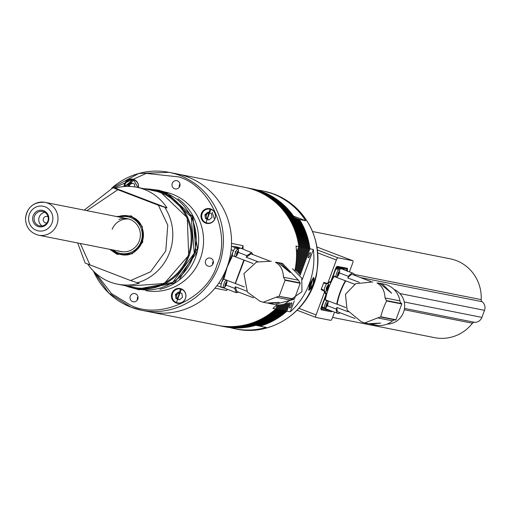 <?xml version="1.0" encoding="UTF-8"?>
<svg xmlns="http://www.w3.org/2000/svg" width="510" height="510" viewBox="0 0 510 510"><rect width="100%" height="100%" fill="white"/><g stroke="black" fill="none" stroke-linecap="round" stroke-linejoin="round"><path stroke-width="0.76" d="M379.931 283.592L376.954 282.999C381.907 285.555 384.604 290.534 385.044 297.936L399.916 300.887A20.929 20.202 -78.8 0 0 384.036 284.115L379.287 283.177L382.462 284.089L391.661 293.224L379.931 283.592M377.993 282.961L379.287 283.177M364.752 322.964L368.577 323.722L380.747 323.066L371.14 324.233L375.895 325.17A20.929 20.202 -78.8 0 0 392.528 320.854L377.661 317.902L364.752 322.964L361.386 321.835L347.131 310.105L345.461 294.315L355.674 283.707L372.893 281.909M348.222 311.827L336.874 307.479A4.188 1.077 -69.1 0 1 336.613 308.257A4.188 1.077 -69.1 0 1 336.275 309.098L327.42 305.707M339.526 272.952L348.387 276.344A4.188 1.077 -69.1 0 1 348.1 277.198A4.188 1.077 -69.1 0 1 347.794 277.963L359.295 282.361M354.609 284.236L345.818 280.87A4.188 1.077 -69.1 0 1 345.531 280.889A4.188 1.077 -69.1 0 1 345.385 280.768L334.05 276.426A21.477 5.521 110.9 0 0 328.701 287.927A83.71 21.516 -69.1 0 1 329.517 285.734L334.974 271.307A3.347 0.861 -69.1 0 1 336.931 268.419L341.024 268.795A83.71 21.516 -69.1 0 1 341.636 268.885A21.477 5.521 110.9 0 0 339.073 269.911M334.401 276.56A4.188 1.077 110.9 0 0 334.789 276.331M387.166 324.073A17.997 17.378 -78.8 0 0 403.512 312.318A17.997 17.378 -78.8 0 0 394.064 289.457M371.14 324.233L369.871 323.933M336.874 307.479A20.088 5.164 110.9 0 0 338.34 312.114L355.024 318.501M325.992 300.352A4.188 1.077 110.9 0 0 325.916 300.027M326.617 309.117A83.71 21.516 -69.1 0 1 326.158 308.99L322.365 307.804A3.347 0.861 -69.1 0 1 322.352 307.804A3.347 0.861 -69.1 0 1 322.664 304.591L327.898 290.12A83.71 21.516 -69.1 0 1 328.701 287.927A21.477 5.521 110.9 0 0 325.393 299.829L336.728 304.17A4.188 1.077 -69.1 0 1 337.04 304.132A4.188 1.077 -69.1 0 1 337.174 304.24L345.888 307.575M345.818 280.87A20.088 5.164 110.9 0 0 337.174 304.24M370.987 281.59L352.703 274.59A20.088 5.164 110.9 0 0 347.794 277.963M399.916 300.887A4.048 3.914 -78.8 0 0 401.644 303.584A0.338 0.325 101.2 0 1 401.772 303.979L395.932 319.77A0.338 0.325 101.2 0 1 395.575 319.987A4.048 3.914 -78.8 0 0 392.528 320.854M395.932 319.77L380.772 316.761A20.929 5.38 -69.1 0 1 386.612 300.976L385.044 297.936M377.661 317.902L380.454 316.984L395.575 319.987M380.772 316.761L380.454 316.984M325.482 307.989A21.477 5.521 110.9 0 0 326.508 309.073A21.477 5.521 110.9 0 0 326.744 309.143M340.164 312.815A21.477 5.521 -69.1 0 1 337.843 313.414A21.477 5.521 -69.1 0 1 336.275 309.098M345.385 280.768A21.477 5.521 110.9 0 0 336.728 304.17M348.387 276.344A21.477 5.521 -69.1 0 1 353.2 273.29A21.477 5.521 -69.1 0 1 354.526 275.292M353.2 273.29L341.866 268.955A21.477 5.521 110.9 0 0 341.636 268.885A83.71 21.516 -69.1 0 1 342.223 269.038L346.009 270.224A3.347 0.861 -69.1 0 1 346.022 270.224A3.347 0.861 -69.1 0 1 346.252 270.631M336.262 267.304L341.024 268.795M342.223 269.038L338.595 267.648L342.389 268.834A3.347 0.861 110.9 0 0 342.401 268.84A3.347 0.861 110.9 0 0 342.389 268.834L346.009 270.224M354.246 274.431L481.198 299.612A40.182 38.792 -78.8 0 0 456.322 260.591A40.182 38.792 -78.8 0 0 450.215 258.825L312.675 231.546M332.577 317.418L434.577 337.652A40.182 38.792 -78.8 0 0 472.464 323.232L404.271 309.71M404.494 308.403L474.529 322.294A2.512 2.422 -78.8 0 0 472.464 323.232M474.529 322.294A7.535 7.274 -78.8 0 0 481.886 317.386L404.264 301.99M481.198 299.612A2.512 2.422 -78.8 0 0 482.141 301.703A7.535 7.274 101.2 0 1 484.5 310.329L481.886 317.386M138.006 187.514L135.233 182.803M129.317 186.418A3.417 3.302 101.2 0 1 132.715 183.415M128.137 186.392L127.959 185.251L130.93 182.733L134.493 184.097L134.927 186.94M127.959 185.251L129.03 185.468L131.835 183.077M129.177 186.411L129.03 185.468M334.528 312.145L332.31 318.138A2.512 0.644 -69.1 0 1 330.799 320.363L315.83 317.392A2.512 0.644 -69.1 0 1 315.798 317.386A2.512 0.644 -69.1 0 1 316.053 314.912L298.975 308.371M324.711 291.522L321.128 289.54L321.606 289.17L324.793 291.325L316.053 314.912M352.882 260.757A2.512 0.644 110.9 0 0 352.85 260.75L317.201 247.101L352.882 260.757A2.512 0.644 110.9 0 1 352.62 263.23L349.433 271.849M321.606 289.17L321.128 289.54L323.742 282.483L327.713 283.401L336.364 260.004L317.959 252.96M324.481 290.878L324.793 291.325L324.481 290.878M343.179 269.14L343.096 268.642L339.513 267.935M323.895 282.98L323.742 282.483L323.895 282.98L327.656 283.598L329.734 281.66L330.652 281.839L335.376 269.07L337.25 266.309L347.514 268.349L347.233 271.422M327.713 283.401L327.152 283.656L327.656 283.598M352.85 260.75L337.881 257.779A2.512 0.644 110.9 0 0 336.364 260.004M325.89 292.982A0.835 0.338 122.2 0 0 325.858 292.957L325.858 292.957A0.835 0.338 122.2 0 0 325.833 292.938L324.915 292.759A5.635 1.447 -69.1 0 1 324.864 292.746L324.915 292.759A0.835 0.81 -78.8 0 1 325.252 293.773L324.793 291.325M328.905 282.208L329.74 282.374A0.835 0.81 -78.8 0 0 330.652 281.839L336.339 266.845M278.383 262.892L275.406 262.299C280.411 264.926 283.107 269.905 283.503 277.236L298.369 280.188L282.489 263.421L277.74 262.478L280.914 263.389L290.113 272.525L278.383 262.892M276.445 262.261L277.74 262.478M263.211 302.264L267.036 303.023L279.199 302.366L269.599 303.533L274.348 304.47L290.987 300.154L276.114 297.202L263.211 302.264L259.839 301.136L247.382 292.09L243.92 273.615L256.492 262.057L271.352 261.209M246.681 291.127L235.333 286.779L234.727 288.399L226.217 285.141M238.323 252.38L246.846 255.644L246.253 257.263L257.748 261.662M253.068 263.536L232.509 255.727L227.154 267.227L233.433 250.608L235.391 247.72L240.089 248.185L237.928 248.905M235.448 283.42L244.277 260.17L243.837 260.068L235.18 283.471L244.341 286.875M285.625 303.373L301.971 291.618L301.741 278.154L292.517 268.757M269.599 303.533L268.33 303.233M284.975 279.882L285.065 280.277L300.231 283.279L300.103 282.884L284.975 279.882L283.503 277.236M276.114 297.202L278.913 296.284L294.034 299.287L290.987 300.154M300.231 283.279L294.385 299.07L278.913 296.284M279.225 296.061L285.065 280.277M298.369 280.188L300.103 282.884M294.385 299.07L294.034 299.287M224.119 287.627L225.197 288.443L220.824 287.104L221.117 283.891L227.154 267.227L223.852 279.129L235.18 283.471M235.225 252.157L235.512 251.302M269.446 260.89L250.939 253.827L246.253 257.263M235.333 286.779L236.793 291.414L253.483 297.802M220.824 287.104L217.196 285.721L220.811 287.104M238.616 292.115L236.296 292.714L234.727 288.399M246.846 255.644L251.659 252.59L244.704 249.932M252.985 254.592L251.659 252.59M235.391 247.72L231.763 246.336L237.048 246.948L244.469 249.524L240.867 248.14M231.763 246.336L231.4 246.489M214.353 218.739L212.16 212.256M209.208 219.816L208.335 219.485A3.417 3.302 101.2 0 1 209.642 212.868M207.857 212.185L211.42 213.55L212.013 217.432L209.049 219.957L205.485 218.592L204.892 214.704L207.857 212.185M204.892 214.704L205.957 214.914L208.762 212.53M205.485 218.592L206.556 218.803L205.957 214.914M209.355 219.695A3.417 3.302 -78.8 0 1 208.335 219.485L206.556 218.803M338.723 273.538L339.067 272.008L338.251 272.997L337.856 275.394L338.723 273.538M338.583 272.633L339.226 272.633M337.983 273.615A2.008 0.516 -69.1 0 1 339.188 271.83A2.008 0.516 -69.1 0 1 339.01 273.819A2.008 0.516 -69.1 0 1 337.798 275.598A2.008 0.516 -69.1 0 1 337.983 273.615M338.678 273.755L338.079 273.526M227.434 289.323A70.316 67.887 101.2 0 1 226.51 290.464L214.959 288.175A70.316 67.887 101.2 0 1 149.876 311.903A70.316 67.887 -78.8 0 0 228.805 261.745A70.316 67.887 -78.8 0 0 187.929 177.04A70.316 67.887 101.2 0 1 231.527 243.391L243.079 245.68A70.316 67.887 101.2 0 1 242.938 248.937M131.057 307.211A70.316 67.887 -78.8 0 0 141.748 310.29L217.681 325.354A70.316 67.887 -78.8 0 0 275.738 308.964L272.958 308.41A70.316 67.887 -78.8 0 0 276.681 304.789M294.965 270.045A70.316 67.887 -78.8 0 0 296.023 246.056L298.803 246.604A70.316 67.887 -78.8 0 0 255.739 190.491A70.316 67.887 -78.8 0 0 245.042 187.412L177.238 173.961A70.316 67.887 101.2 0 1 187.929 177.04A70.316 67.887 -78.8 0 0 177.238 173.961L169.11 172.348A70.316 67.887 -78.8 0 0 111.811 188.069M296.508 252.01A2.76 0.708 110.9 0 0 296.584 249.913A2.76 0.708 110.9 0 0 296.393 249.925M218.114 325.437A70.316 67.887 -78.8 0 0 218.541 325.52A70.316 67.887 -78.8 0 0 276.592 309.137L278.179 304.846M218.541 325.52L219.396 325.692A70.316 67.887 -78.8 0 0 277.446 309.302L276.592 309.137M296.565 255.147L299.663 246.776A70.316 67.887 -78.8 0 0 256.594 190.663A70.316 67.887 -78.8 0 0 245.903 187.578A70.316 67.887 -78.8 0 0 245.469 187.495M299.663 246.776L300.517 246.948A70.316 67.887 -78.8 0 0 257.448 190.829A70.316 67.887 -78.8 0 0 246.757 187.75L245.903 187.578M219.823 325.775A70.316 67.887 -78.8 0 0 220.25 325.865A70.316 67.887 -78.8 0 0 278.307 309.474L280.054 304.75M220.25 325.865L221.104 326.03A70.316 67.887 -78.8 0 0 279.161 309.64L278.307 309.474M296.329 260.75L301.372 247.114A70.316 67.887 -78.8 0 0 258.302 191.001A70.316 67.887 -78.8 0 0 247.611 187.916A70.316 67.887 -78.8 0 0 247.184 187.833M301.372 247.114L302.226 247.286A70.316 67.887 -78.8 0 0 259.156 191.173A70.316 67.887 -78.8 0 0 248.466 188.088L247.611 187.916M221.531 326.113A70.316 67.887 -78.8 0 0 221.958 326.202A70.316 67.887 -78.8 0 0 280.015 309.812L281.992 304.464M221.958 326.202L222.819 326.374A70.316 67.887 -78.8 0 0 280.87 309.984L280.015 309.812M295.258 268.604L303.08 247.452A70.316 67.887 -78.8 0 0 260.017 191.339A70.316 67.887 -78.8 0 0 249.32 188.26A70.316 67.887 -78.8 0 0 248.893 188.177M303.08 247.452L303.941 247.624A70.316 67.887 -78.8 0 0 260.871 191.511A70.316 67.887 -78.8 0 0 250.18 188.426L249.32 188.26M223.246 326.457A70.316 67.887 -78.8 0 0 223.673 326.54A70.316 67.887 -78.8 0 0 281.724 310.15L284.019 303.947M223.673 326.54L224.527 326.712A70.316 67.887 -78.8 0 0 282.585 310.322L281.724 310.15M296.233 270.931L304.795 247.796A70.316 67.887 -78.8 0 0 261.726 191.683A70.316 67.887 -78.8 0 0 251.035 188.598A70.316 67.887 -78.8 0 0 250.608 188.515M304.795 247.796L305.649 247.962A70.316 67.887 -78.8 0 0 262.58 191.849A70.316 67.887 -78.8 0 0 251.889 188.764L251.035 188.598M309.787 283.643L313.631 277.58L313.229 284.325L308.811 290.171L309.787 283.643M300.173 275.183L309.927 248.81L313.35 249.492A70.316 67.887 101.2 0 1 290.286 311.846L286.862 311.17A70.316 67.887 -78.8 0 1 260.017 326.19L266.22 327.42A70.316 67.887 101.2 0 1 235.008 328.791A70.316 67.887 101.2 0 1 229.812 327.535M257.085 190.02A70.316 67.887 101.2 0 1 262.369 190.848A70.316 67.887 101.2 0 1 273.06 193.927A70.316 67.887 101.2 0 1 305.681 220.741L293.467 216.068M309.927 248.81A70.316 67.887 -78.8 0 0 299.478 219.51L305.681 220.741M309.991 255.351A2.76 0.708 110.9 0 0 310.271 252.628A2.76 0.708 110.9 0 0 308.575 255.07A2.76 0.708 110.9 0 0 308.295 257.786A2.76 0.708 110.9 0 0 309.991 255.351M291.42 305.547A2.76 0.708 110.9 0 0 291.701 302.832A2.76 0.708 110.9 0 0 290.005 305.267A2.76 0.708 110.9 0 0 289.725 307.989A2.76 0.708 110.9 0 0 291.42 305.547M298.803 246.604L296.533 252.743M277.268 304.827L275.738 308.964M276.229 305.26A2.76 0.708 110.9 0 0 276.726 304.795M243.079 245.68L242.001 248.58M226.995 289.151L226.51 290.464M300.517 246.948L296.508 257.779M279.104 304.821L277.446 309.302M302.226 247.286L295.966 264.218M281.01 304.636L279.161 309.64M303.941 247.624L295.513 270.402M282.999 304.24L280.87 309.984M305.649 247.962L296.941 271.505M285.071 303.59L282.585 310.322M287.015 303.303L284.293 310.66A70.316 67.887 101.2 0 1 257.448 325.68L255.969 325.272M260.017 326.19L259.392 325.954M288.96 303.016L286.008 310.998A70.316 67.887 -78.8 0 1 259.156 326.017L257.684 325.609M295.067 218.458L296.909 219.007L294.927 218.248M294.793 218.038L298.618 219.345L294.659 217.827M294.519 217.617L299.478 219.51M296.909 219.007A70.316 67.887 101.2 0 1 307.358 248.3L298.299 272.799M298.949 273.532L308.219 248.472A70.316 67.887 -78.8 0 0 297.763 219.172M258.302 325.852A70.316 67.887 -78.8 0 0 285.147 310.832L287.978 303.189M286.008 310.998L285.147 310.832M298.618 219.345A70.316 67.887 101.2 0 1 309.073 248.644L299.574 274.323M286.862 311.17L289.967 302.774M297.63 272.13L306.504 248.134A70.316 67.887 -78.8 0 0 296.055 218.835M256.594 325.514A70.316 67.887 -78.8 0 0 283.439 310.488L286.072 303.367M284.293 310.66L283.439 310.488M308.219 248.472L309.073 248.644M306.504 248.134L307.358 248.3M313.35 249.492L302.245 279.518M294.334 300.9L290.286 311.846M234.887 256.638A4.188 1.077 -69.1 0 1 235.467 252.641A4.188 1.077 -69.1 0 1 237.972 248.931A4.188 1.077 -69.1 0 1 238.03 248.944A4.188 1.077 -69.1 0 1 238.278 249.294L238.508 251.239L236.927 255.382L236.385 255.739L238.272 250.582L238.508 251.239M236.092 256.026A4.188 1.077 -69.1 0 1 235.454 256.67A4.188 1.077 -69.1 0 1 235.231 256.772M232.509 255.727A4.188 1.077 -69.1 0 1 233.083 251.73A4.188 1.077 -69.1 0 1 235.652 248.038L238.03 248.944M236.512 254.936A2.008 0.516 110.9 0 0 237.195 254.082A2.008 0.516 110.9 0 0 237.603 253.17A2.008 0.516 110.9 0 0 237.889 252.195A2.008 0.516 110.9 0 0 237.909 251.296M236.812 253.056A2.008 0.516 -69.1 0 1 238.042 251.283A2.008 0.516 -69.1 0 1 237.838 253.26A2.008 0.516 -69.1 0 1 236.608 255.038A2.008 0.516 -69.1 0 1 236.812 253.056M237.781 251.188L237.889 252.195L236.404 254.955M179.667 299.689L178.793 299.351A3.417 3.302 101.2 0 1 180.1 292.734M178.309 292.051L181.872 293.416L182.472 297.304L179.501 299.823L175.944 298.458L175.344 294.576L178.309 292.051M175.344 294.576L176.415 294.786L179.22 292.402M175.944 298.458L177.008 298.669L176.415 294.786M179.813 299.561A3.417 3.302 -78.8 0 1 178.793 299.351L177.008 298.669M312.165 279.435L309.117 288.539L310.252 288.303L312.77 278.995L312.165 279.435M313.012 277.72A6.694 1.721 -69.1 0 1 313.605 277.618A6.694 1.721 -69.1 0 1 312.917 284.21A6.694 1.721 -69.1 0 1 308.811 290.126A6.694 1.721 -69.1 0 1 308.493 289.776M327.235 304.597L327.573 303.067L326.763 304.056L326.368 306.459L327.235 304.597M327.095 303.692L327.732 303.692M326.489 304.674A2.008 0.516 -69.1 0 1 327.7 302.889A2.008 0.516 -69.1 0 1 327.516 304.878A2.008 0.516 -69.1 0 1 326.311 306.657A2.008 0.516 -69.1 0 1 326.489 304.674M327.522 287.627L328.166 286.665L327.732 286.41L328.045 285.498L327.037 286.805L326.547 289.693L327.547 288.469L327.522 287.627L326.853 287.372M327.433 286.384L328.217 286.429M326.7 287.532A2.512 0.644 -69.1 0 1 328.217 285.3A2.512 0.644 -69.1 0 1 327.987 287.787A2.512 0.644 -69.1 0 1 326.47 290.012A2.512 0.644 -69.1 0 1 326.7 287.532M127.742 286.18L164.297 283.49L188.694 255.351L187.253 217.674L160.714 192.27L146.957 189.286M116.242 216.476L131.312 215.908L142.315 226.548L142.711 242.212L132.262 253.725L117.09 254.343L109.727 249.32M96.052 273.538L111.435 293.55L131.21 305.554C160.969 320.108 207.799 297.936 216.954 264.951C231.444 234.013 210.605 185.927 178.793 176.913L146.287 173.4L113.998 187.903M77.692 242.97L85.138 263.026L130.56 280.545L139.185 283.292A49.387 47.685 101.2 0 1 117.587 284.166L133.843 287.391A49.387 47.685 -78.8 0 0 189.28 252.157A49.387 47.685 -78.8 0 0 160.573 192.665A49.387 47.685 -78.8 0 0 153.064 190.498L136.801 187.272A49.387 47.685 101.2 0 1 144.317 189.44A49.387 47.685 101.2 0 1 167.044 207.991L158.412 205.243L117.842 189.707L113.067 187.718L115.203 188.145A49.387 47.685 101.2 0 1 136.801 187.272M117.587 284.166A49.387 47.685 101.2 0 1 110.077 281.998A49.387 47.685 101.2 0 1 87.822 264.167M112.015 249.779A19.673 18.991 -78.8 0 0 118.237 253.725A19.673 18.991 -78.8 0 0 120.908 254.522M128.565 215.94A19.673 18.991 -78.8 0 0 118.53 216.935M119.576 217.139A18.698 18.054 101.2 0 1 137.655 222.468A18.698 18.054 101.2 0 1 141.079 241.587A18.698 18.054 101.2 0 1 113.061 249.983M118.862 219.415A16.741 16.167 101.2 0 1 130.005 219.44A16.741 16.167 101.2 0 1 139.313 240.911A16.741 16.167 101.2 0 1 118.396 250.812M128.851 219.045A16.741 16.167 -78.8 0 0 112.136 229.315M145.911 290.63A50.229 48.495 -78.8 0 0 201.705 254.331A50.229 48.495 -78.8 0 0 172.412 194.17A50.229 48.495 -78.8 0 0 165.457 192.111M181.305 288.838A7.535 7.274 101.2 0 1 177.225 303.284A7.535 7.274 101.2 0 1 171.704 293.881A7.535 7.274 101.2 0 1 181.305 288.838A7.535 7.274 -78.8 0 0 180.062 288.921M177.295 302.863A7.535 7.274 -78.8 0 0 178.423 303.418M207.908 266.086A4.188 4.042 101.2 0 1 210.177 258.054A4.188 4.042 101.2 0 1 213.244 263.281A4.188 4.042 101.2 0 1 207.908 266.086M213.32 261.248A4.188 4.042 -78.8 0 0 212.67 264.518M210.847 208.966A7.535 7.274 101.2 0 1 206.773 223.418A7.535 7.274 101.2 0 1 201.246 214.009A7.535 7.274 101.2 0 1 210.847 208.966A7.535 7.274 -78.8 0 0 209.604 209.049M206.837 222.991A7.535 7.274 -78.8 0 0 207.972 223.546M124.026 186.552A7.535 7.274 101.2 0 1 133.92 179.514A7.535 7.274 101.2 0 1 138.51 187.61M133.932 179.52A7.535 7.274 -78.8 0 0 132.677 179.603M179.953 183.887A4.188 4.042 -78.8 0 0 179.303 187.151M174.541 188.719A4.188 4.042 101.2 0 1 176.804 180.693A4.188 4.042 101.2 0 1 179.877 185.914A4.188 4.042 101.2 0 1 174.541 188.719M137.974 296.763A4.188 4.042 -78.8 0 0 137.324 300.027M132.562 301.595A4.188 4.042 101.2 0 1 134.825 293.569A4.188 4.042 101.2 0 1 137.898 298.79A4.188 4.042 101.2 0 1 132.562 301.595M84.201 210.126L113.067 187.718M115.203 188.145L167.044 207.991M121.214 251.373A16.741 16.167 -78.8 0 0 122.362 251.761M224.598 287.085A4.188 1.077 -69.1 0 1 223.966 287.729A4.188 1.077 -69.1 0 1 223.603 287.838A4.188 1.077 -69.1 0 1 223.546 287.825A4.188 1.077 -69.1 0 1 223.973 283.707A4.188 1.077 -69.1 0 1 226.23 280.041M224.891 286.798L226.784 281.641L227.02 282.298L225.433 286.441L224.891 286.798A6.694 6.464 -81.2 0 1 223.603 287.838M223.546 287.825L221.168 286.913A4.188 1.077 -69.1 0 1 221.595 282.795A4.188 1.077 -69.1 0 1 223.852 279.129M225.025 285.995A2.008 0.516 110.9 0 0 225.707 285.141A2.008 0.516 110.9 0 0 226.115 284.229A2.008 0.516 110.9 0 0 226.402 283.26A2.008 0.516 110.9 0 0 226.415 282.355M225.324 284.115A2.008 0.516 -69.1 0 1 226.555 282.342A2.008 0.516 -69.1 0 1 226.351 284.319A2.008 0.516 -69.1 0 1 225.12 286.097A2.008 0.516 -69.1 0 1 225.324 284.115M226.752 280.239A4.188 1.077 -69.1 0 1 226.791 280.36L227.02 282.298M226.293 282.247L226.402 283.26L224.91 286.014M32.653 218.28A8.37 8.083 -78.8 0 0 40.347 226.924A8.37 8.083 -78.8 0 0 48.82 218.86A8.37 8.083 -78.8 0 0 41.125 210.216A8.37 8.083 -78.8 0 0 32.653 218.28M34.068 218.401A7.369 7.114 -78.8 0 0 39.748 225.885A7.369 7.114 -78.8 0 0 48.297 218.911A7.369 7.114 -78.8 0 0 42.617 211.433A7.369 7.114 -78.8 0 0 34.068 218.401M44.874 212.319A7.369 7.114 -78.8 0 0 42.177 225.93M46.863 223.017A3.347 3.232 101.2 0 1 43.229 219.593A3.347 3.232 101.2 0 1 48.093 216.795M329.517 285.734L328.835 285.472M401.644 303.584L386.523 300.581M386.612 300.976L401.772 303.979M327.254 289.878L327.898 290.12M322.664 304.591L322.314 304.457M336.931 268.419L335.861 268.011M334.624 271.173L334.974 271.307M482.141 301.703L360.5 277.574M399.885 293.543L484.5 310.329M125.052 186.475L133.843 180.342L137.929 187.495M124.759 186.494A7.114 6.872 101.2 0 1 134.098 179.973A7.114 6.872 101.2 0 1 138.433 187.597M315.773 317.373L297.164 310.246L315.798 317.386M332.195 311.253L331.43 311.833L321.16 309.799L321.447 306.72L326.17 293.951L325.252 293.773M331.43 311.833A0.835 0.81 -78.8 0 0 331.117 310.839M331.054 310.813L320.981 308.818M320.917 308.85A0.835 0.81 101.2 0 1 321.16 309.799M326.17 293.951A0.835 0.81 -78.8 0 0 325.833 292.938L324.8 292.287L325.858 292.957L326.17 293.951M326.177 293.932L320.777 308.767M337.881 257.779L317.641 250.034M321.141 307.791L324.341 308.423M336.549 266.921L343.638 268.324A0.504 0.484 -78.8 0 0 343.096 268.642M343.695 269.337A1.747 0.446 110.9 0 0 343.638 268.324L346.609 268.878A2.289 0.587 -69.1 0 1 346.532 270.74M328.918 282.202A0.835 0.81 -78.8 0 0 329.734 281.66M347.514 268.349A0.835 0.81 101.2 0 1 346.609 268.878L336.575 266.889M337.25 266.309A0.835 0.81 101.2 0 1 336.511 266.858M329.74 282.374L328.893 282.215L329.74 282.374L330.678 281.839M221.117 283.891L218.847 283.024M235.856 246.712L239.477 248.096M231.126 249.721L233.433 250.608M240.675 248.338L237.048 246.948M206.129 222.341L210.77 209.795L206.129 222.341M211.969 209.514L209.941 209.113L206.091 222.755A7.114 6.872 101.2 0 1 209.941 209.113A7.114 6.872 101.2 0 1 215.163 217.993A7.114 6.872 101.2 0 1 206.091 222.755L209.202 223.469M339.647 271.377C339.22 274.265 338.449 275.827 337.339 276.05C337.773 273.162 338.538 271.607 339.647 271.377M336.74 269.012L338.933 269.847L339.717 270.784C339.048 275.056 337.888 277.089 336.243 276.885A3.768 0.969 -69.1 0 1 336.014 276.554A3.768 0.969 -69.1 0 1 336.625 273.175A3.768 0.969 -69.1 0 1 338.933 269.847A3.768 0.969 -69.1 0 1 339.163 270.179M338.799 273.405L338.187 273.169M338.71 274.303L337.92 274.004M338.583 274.558L337.824 274.272M338.302 274.52L337.805 274.329M274.348 194.183A70.316 67.887 -78.8 0 0 263.657 191.103L274.437 194.208C308.065 210.267 322.084 237.207 316.487 275.043C309.334 311.196 271.345 336.919 236.296 329.046A70.316 67.887 -78.8 0 0 315.218 278.887A70.316 67.887 -78.8 0 0 274.348 194.183M235.155 256.74A6.694 6.464 -81.2 0 0 236.385 255.739M238.272 250.582A6.694 6.464 -81.2 0 0 237.972 248.931M176.587 302.213L181.228 289.661L176.587 302.213M176.536 302.621A7.114 6.872 101.2 0 1 180.4 288.979A7.114 6.872 101.2 0 1 185.614 297.865A7.114 6.872 101.2 0 1 176.549 302.628L179.654 303.342M310.252 288.303A6.694 5.546 44.1 0 1 309.137 286.142M328.159 302.436C327.726 305.324 326.961 306.886 325.852 307.109C326.279 304.221 327.05 302.666 328.159 302.436M325.252 300.071L327.445 300.913L328.223 301.844C327.503 306.159 326.343 308.193 324.749 307.944A3.768 0.969 -69.1 0 1 324.526 307.613A3.768 0.969 -69.1 0 1 325.138 304.234A3.768 0.969 -69.1 0 1 327.445 300.913A3.768 0.969 -69.1 0 1 327.675 301.238M327.312 304.464L326.7 304.228M326.591 304.585L327.19 304.821M327.222 305.362L326.432 305.063M327.095 305.624L326.336 305.331M326.814 305.579L326.317 305.388M326.241 305.624L326.655 305.783M328.274 287.544C326.406 291.255 325.782 291.331 326.413 287.767C328.281 284.057 328.905 283.981 328.274 287.544M324.15 290.534A4.603 1.186 -69.1 0 1 324.819 287.353A4.603 1.186 -69.1 0 1 326.623 283.707M327.586 287.449L326.91 287.194M327.547 288.469L326.598 288.105M327.42 288.724L326.502 288.373M327.018 288.628L326.483 288.424M326.445 288.532L326.935 288.717M126.148 286.027A50.229 48.495 -78.8 0 0 133.786 288.233A50.229 48.495 -78.8 0 0 190.16 252.405A50.229 48.495 -78.8 0 0 160.969 191.9A50.229 48.495 -78.8 0 0 153.332 189.701A50.229 48.495 -78.8 0 0 144.521 188.802L157.418 190.51A50.229 48.495 -78.8 0 1 165.055 192.71L157.418 190.51M125.301 285.696A50.229 48.495 -78.8 0 0 126.142 286.027L125.301 285.696M131.236 216.737A19.673 18.991 101.2 0 1 142.666 240.433A19.673 18.991 101.2 0 1 120.589 254.464A19.673 18.991 101.2 0 1 117.593 253.604A19.673 18.991 101.2 0 1 111.378 249.651M117.893 216.807A19.673 18.991 101.2 0 1 128.239 215.87A19.673 18.991 101.2 0 1 131.217 216.731C152.713 223.59 142.417 260.106 120.589 254.464M164.775 192.608L167.331 193.5M93.419 271.046L108.719 293.008L131.038 307.205L141.748 310.29A70.316 67.887 -78.8 0 0 220.677 260.132A70.316 67.887 -78.8 0 0 179.8 175.434A70.316 67.887 -78.8 0 0 169.11 172.348L138.752 173.464L111.722 188.094M93.496 271.122A70.316 67.887 -78.8 0 0 131.019 307.192M164.902 207.57A49.387 47.685 101.2 0 1 137.05 282.872M137.872 289.042A50.229 48.495 -78.8 0 0 194.246 253.215A50.229 48.495 -78.8 0 0 165.055 192.71L191.173 216.922L194.259 253.215L172.692 282.406L137.872 289.042L126.142 286.027M159.866 289.272A50.229 48.495 -78.8 0 0 197.689 249.702A50.229 48.495 -78.8 0 0 177.831 198.69M158.412 205.243L167.79 225.216L165.75 251.035L150.558 271.811L130.56 280.545M89.989 265.009L80.325 243.493M86.84 210.649L117.842 189.707M192.2 215.462L197.498 248.517L179.545 279.25M226.784 281.641A6.694 6.464 -81.2 0 0 226.529 280.156M25.64 218.203A16.741 16.167 101.2 0 1 45.065 202.362A16.741 16.167 101.2 0 1 57.981 219.236A16.741 16.167 101.2 0 1 57.974 219.364A16.741 16.167 101.2 0 1 38.55 235.206C30.071 232.815 25.717 227.135 25.5 218.152C27.368 206.869 33.889 201.609 45.065 202.362L127.455 218.701M52.861 219.007A12.559 12.125 -78.8 0 0 41.323 206.04A12.559 12.125 -78.8 0 0 28.611 218.133A12.559 12.125 -78.8 0 0 40.156 231.1A12.559 12.125 -78.8 0 0 52.861 219.007M363.043 322.473L361.386 321.835M337.843 313.414L326.508 309.073M342.401 268.84L346.022 270.224M297.037 310.373L297.948 310.552M135.042 180.062L133.014 179.66L124.74 186.501M324.793 292.708L324.87 291.114M323.678 283.184L327.452 283.853M321.568 288.921L324.8 290.942M327.586 283.789L328.822 282.189M261.502 301.773L259.839 301.136M236.296 292.714L224.967 288.373M151.693 189.401L158.757 190.262L166.515 192.499L192.978 216.999L196.101 253.623L174.305 283.075L139.013 289.782L132.16 287.876M336.243 276.885L334.05 276.044M235.008 328.791L236.296 329.046M262.369 190.848L263.657 191.103M235.454 256.67L236.927 255.382M182.421 289.38L180.4 288.979L176.543 302.628M324.749 307.944L322.562 307.109M324.487 291.49C325.348 292.574 326.63 291.248 328.338 287.512L328.88 284.899L328.083 283.05M128.239 215.87L131.223 216.731M223.966 287.729L225.433 286.441M120.94 251.545L38.55 235.206"/></g></svg>
